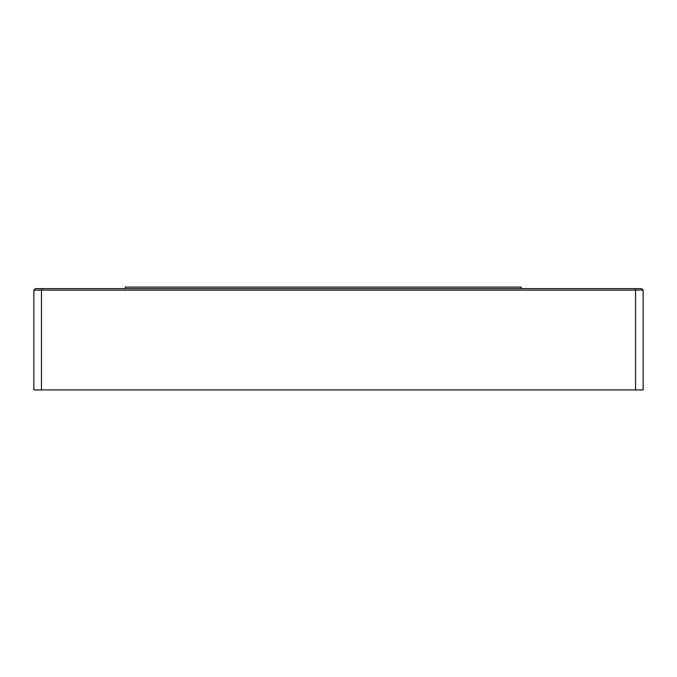 <?xml version="1.0" encoding="UTF-8"?>
<svg xmlns="http://www.w3.org/2000/svg" width="677" height="677" viewBox="0 0 677 677"><rect width="100%" height="100%" fill="white"/><g stroke="black" fill="none" stroke-linecap="round" stroke-linejoin="round"><path stroke-width="1.02" d="M41.466 389.91L33.85 389.91L33.85 290.137L35.373 288.614L641.627 288.614L643.15 290.137L643.15 389.91L635.534 389.91L635.534 290.137L41.466 290.137L41.466 389.91L635.534 389.91M125.245 288.614L125.245 287.09L521.29 287.09L521.29 288.614M643.15 290.137L635.534 290.137L634.899 288.614M42.101 288.614L41.466 290.137L33.85 290.137"/></g></svg>
